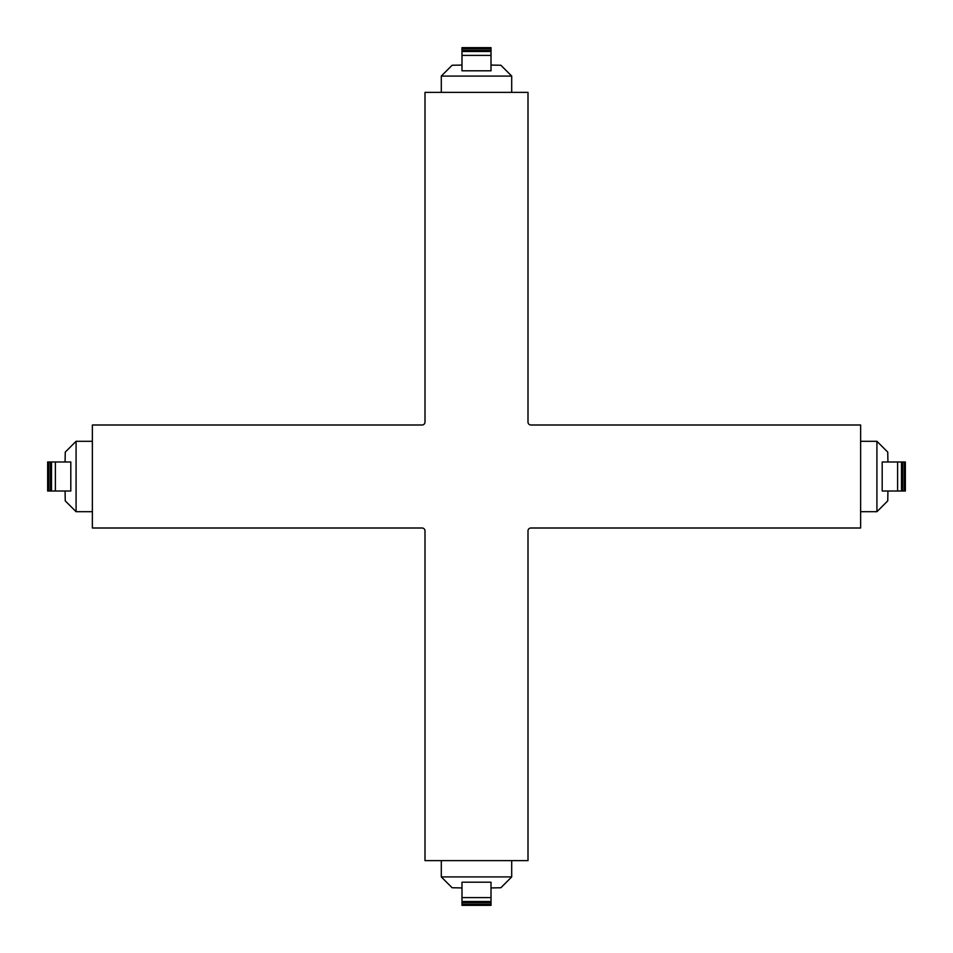 <?xml version="1.0" encoding="UTF-8"?>
<svg xmlns="http://www.w3.org/2000/svg" width="953" height="953" viewBox="0 0 953 953"><rect width="100%" height="100%" fill="white"/><g stroke="black" fill="none" stroke-linecap="round" stroke-linejoin="round"><path stroke-width="1.43" d="M92.37 425.002L92.37 527.998L422.096 527.998A2.907 2.907 0 0 1 425.002 530.904L425.002 860.63L527.998 860.63L527.998 530.904A2.907 2.907 0 0 1 530.904 527.998L860.63 527.998L860.63 425.002L530.904 425.002A2.907 2.907 0 0 1 527.998 422.096L527.998 92.37L425.002 92.37L425.002 422.096A2.907 2.907 0 0 1 422.096 425.002L92.37 425.002M882.192 491.009L882.192 461.991L905.35 461.991L905.35 491.009L882.192 491.009M887.934 461.991L887.743 452.115L876.915 441.299L860.63 441.299M887.934 491.009L887.743 500.885L876.915 511.701L876.915 441.299M461.991 887.934L452.115 887.743L441.299 876.915L511.701 876.915L500.885 887.743L491.009 887.934M92.37 511.701L76.085 511.701L65.257 500.885L65.066 491.009M65.066 461.991L65.257 452.115L76.085 441.299L76.085 511.701M461.991 65.066L452.115 65.257L441.299 76.085L511.701 76.085L500.885 65.257L491.009 65.066M876.915 511.701L860.63 511.701M901.478 461.991L901.478 491.009M905.35 461.991L905.35 491.009M461.991 882.192L491.009 882.192L491.009 905.35L461.991 905.35L461.991 882.192M70.808 491.009L70.808 461.991L55.393 461.991L55.393 491.009L70.808 491.009M55.393 491.009L50.39 491.009L50.39 461.991L55.393 461.991M48.782 491.009L47.65 491.009L47.65 461.991L48.782 461.991L48.782 491.009L50.39 491.009M48.782 461.991L50.39 461.991M461.991 70.808L491.009 70.808L491.009 55.393L461.991 55.393L461.991 70.808M461.991 55.393L461.991 50.39L491.009 50.39L491.009 55.393M461.991 48.782L461.991 47.65L491.009 47.65L491.009 48.782L461.991 48.782L461.991 50.39M491.009 48.782L491.009 50.39M511.701 92.37L511.701 76.085M511.701 876.915L511.701 860.63M441.299 876.915L441.299 860.63M491.009 901.478L461.991 901.478L491.009 901.478M92.37 441.299L76.085 441.299M47.65 461.991L47.65 491.009M51.522 491.009L51.522 461.991L51.522 491.009M441.299 92.37L441.299 76.085M461.991 51.522L491.009 51.522L461.991 51.522M897.607 461.991L897.607 491.009M902.61 491.009L902.61 461.991M904.218 461.991L904.218 491.009M491.009 897.607L461.991 897.607M461.991 902.61L491.009 902.61M491.009 904.218L461.991 904.218"/></g></svg>
